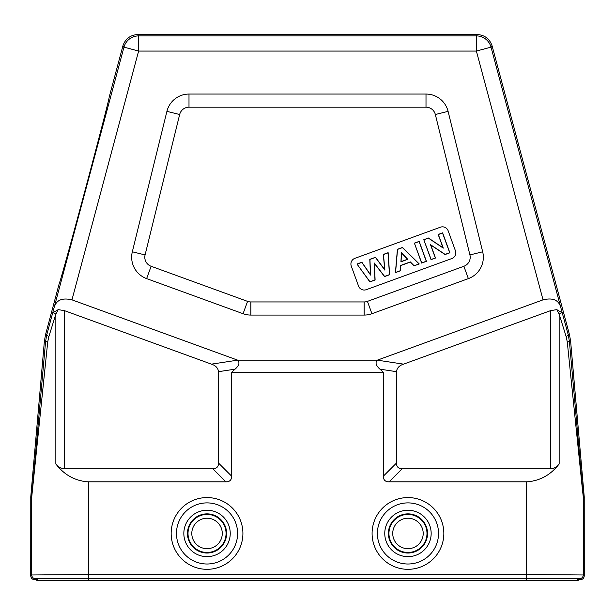 <?xml version="1.0" encoding="UTF-8"?>
<svg xmlns="http://www.w3.org/2000/svg" width="615" height="615" viewBox="0 0 615 615"><rect width="100%" height="100%" fill="white"/><g stroke="black" fill="none" stroke-linecap="round" stroke-linejoin="round"><path stroke-width="0.92" d="M53.098 312.605L58.264 309.622L55.85 314.111L53.098 312.605L52.237 314.565L123.976 47.14L138.621 51.06L138.621 35.901A15.167 15.16 142.5 0 0 123.976 47.14L122.931 45.779L109.163 97.193A96.294 0.838 105 0 1 85.047 190.419A96.294 0.838 105 0 1 59.324 283.215A96.294 0.838 105 0 1 59.317 283.215L45.541 334.622L44.388 341.133L30.781 496.728L30.75 575.909C31.019 578.169 32.288 579.43 34.54 579.699L35.47 578.769C33.218 578.5 31.949 577.231 31.68 574.979L88.545 574.518L88.545 481.891C75.253 480.991 64.352 475.026 55.85 463.979C58.041 466.885 60.947 468.476 64.567 468.761L212.859 468.761C216.588 468.699 218.479 466.8 218.548 463.072L218.548 371.668C217.994 367.978 215.627 365.471 211.445 364.149L64.567 310.69L64.567 468.761M55.85 463.979L55.85 314.111L48.777 336.805L46.763 334.837L45.602 341.348L31.711 496.766L30.781 496.728M48.777 336.805L47.709 342.009L31.68 497.427L30.75 497.389M35.462 578.777L88.545 578.308L526.455 578.308L579.53 578.769L580.46 579.699L578.185 579.699L577.254 578.769L526.455 578.331L88.545 578.331L37.746 578.769L36.815 579.699L34.54 579.699M550.433 468.761L550.433 310.69L403.555 364.149C399.381 365.448 397.013 367.954 396.452 371.668L396.452 463.072C396.514 466.8 398.412 468.691 402.141 468.761L550.433 468.761C553.769 468.645 556.675 467.054 559.15 463.979C550.648 475.026 539.747 480.991 526.455 481.891L389.011 481.891C385.282 481.829 383.383 479.931 383.322 476.202L383.322 372.283L231.678 372.283L231.678 476.202C231.617 479.931 229.718 481.822 225.989 481.891L88.545 481.891M58.264 309.622L64.567 310.69M52.237 314.565L46.755 334.837L45.541 334.622M122.931 45.779C125.368 38.837 130.249 35.093 137.583 34.54L477.417 34.54C484.751 35.093 489.632 38.837 492.069 45.779L569.459 334.622L570.612 341.133L584.219 496.728L584.25 575.909C583.981 578.169 582.712 579.43 580.46 579.699M477.417 34.54L476.379 35.901L476.379 51.06L491.024 47.14A15.167 15.16 -142.5 0 0 476.379 35.901L138.621 35.901L137.583 34.54M231.678 372.283L235.045 369.169C239.104 365.602 239.981 362.604 237.667 360.159L377.333 360.159L543.037 299.843C552.554 297.552 558.412 299.897 560.619 306.87L568.245 334.837L569.398 341.348L583.289 496.766L583.32 574.979C583.051 577.231 581.782 578.5 579.53 578.769M550.433 310.69L556.736 309.622L561.902 312.605L562.763 314.565M556.736 309.622L559.15 314.111L566.223 336.805L567.284 342.009L582.174 487.042L583.32 497.427L584.25 497.389M88.545 578.308L88.545 574.518L526.455 574.518L583.32 574.979L584.25 575.909M377.333 360.159C375.027 362.543 375.903 365.548 379.955 369.169L383.322 372.283M543.037 299.843L476.379 51.06L138.621 51.06L71.963 299.843L237.667 360.159M71.963 299.843C62.399 297.606 56.542 299.951 54.381 306.87M482.675 251.796A22.747 22.747 0 0 1 468.369 278.61L371.929 313.712A22.747 22.747 0 0 1 364.149 315.08L250.851 315.08A22.747 22.747 0 0 1 243.071 313.712L146.631 278.61A22.747 22.747 0 0 1 132.325 251.796L166.911 111.369A22.747 22.747 0 0 1 188.997 94.057L426.003 94.057A22.747 22.747 0 0 1 448.089 111.369L482.675 251.796L469.921 254.933L435.343 114.505A9.617 9.617 0 0 0 426.003 107.187L188.997 107.187A9.617 9.617 0 0 0 179.657 114.505L166.911 111.369M132.325 251.796L145.079 254.933A9.617 9.617 0 0 0 151.129 266.272L247.568 301.373A9.617 9.617 0 0 0 250.851 301.95L364.149 301.95A9.617 9.617 0 0 0 367.432 301.373L463.871 266.272A9.617 9.617 0 0 0 469.921 254.933M145.079 254.933L179.657 114.505M448.174 230.833L455.438 250.782A6.065 6.065 0 0 1 451.81 258.554L366.309 289.673A6.065 6.065 0 0 1 358.537 286.052L351.28 266.103A6.065 6.065 0 0 1 354.901 258.323L440.401 227.204A6.065 6.065 0 0 1 448.174 230.833M356.977 264.027L369.907 281.908L375.104 280.017L374.389 263.389L384.544 276.581L389.633 274.736L388.134 252.688L383.306 254.441L384.736 269.701L375.504 257.285L369.8 259.361L370.453 274.644L361.881 262.236L356.977 264.027L369.953 281.755L374.966 279.933L374.235 262.982L384.59 276.427L389.487 274.644L388.011 252.873L383.453 254.533L384.913 270.162L375.457 257.439L369.938 259.445L370.599 275.089L361.835 262.397L357.184 264.089M414.033 265.849L419.246 263.95L402.479 247.461L397.413 249.306L395.43 272.622L400.511 270.769L400.819 265.526L410.313 262.075L414.033 265.849L419.007 263.897L402.448 247.614L397.536 249.406L395.576 272.43L400.388 270.677L400.696 265.434L410.343 261.921L414.072 265.695M414.387 243.133L421.644 263.082L426.441 261.337L419.176 241.388L414.387 243.133L421.721 262.913L426.272 261.26L419.099 241.557L414.556 243.209M423.796 239.704L431.054 259.653L435.505 258.039L430.769 245.024L445.076 254.549L449.888 252.803L442.623 232.854L438.172 234.469L443.023 247.791L428.455 238.005L423.796 239.704L431.13 259.484L435.335 257.954L430.508 244.693L445.099 254.402L449.719 252.719L442.546 233.024L438.341 234.553L443.284 248.129L428.44 238.159L423.966 239.789M401.587 253.057L407.553 259.269L401.072 261.629L401.472 252.75L407.783 259.33L400.926 261.821L401.472 252.75M370.453 274.644L370.599 275.089M384.736 269.701L384.913 270.162M374.389 263.389L374.235 262.982M36.815 579.699L36.815 580.46L578.185 580.46L578.185 579.699M47.709 342.009L44.388 341.133M30.75 575.909L31.68 574.979L31.711 496.766M526.455 481.891L526.455 578.308M407.96 497.573A35.87 35.87 0 0 0 372.09 533.451A35.87 35.87 0 0 0 407.96 569.321A35.87 35.87 0 0 0 443.838 533.451A35.87 35.87 0 0 0 407.96 497.573M207.04 497.573A35.87 35.87 0 0 0 171.162 533.451A35.87 35.87 0 0 0 207.04 569.321A35.87 35.87 0 0 0 242.91 533.451A35.87 35.87 0 0 0 207.04 497.573M225.989 481.891L212.859 468.761M560.619 306.87L491.024 47.14L492.069 45.779M568.245 334.837L569.459 334.622M561.902 312.605L559.15 314.111L559.15 463.979M568.237 334.837L566.223 336.805M570.612 341.133L567.291 342.009M389.011 481.891L402.141 468.761M403.555 364.149L377.072 360.121M396.452 371.668L379.955 369.169M383.322 476.202L396.452 463.072M235.045 369.169L218.548 371.668M231.678 476.202L218.548 463.072M237.928 360.121L211.445 364.149M448.089 111.369L435.343 114.505M463.871 266.272L468.369 278.61M371.929 313.712L367.432 301.373M364.149 301.95L364.149 315.08M250.851 315.08L250.851 301.95M247.568 301.373L243.071 313.712M146.631 278.61L151.129 266.272M188.997 107.187L188.997 94.057M426.003 94.057L426.003 107.187M583.289 496.766L584.219 496.728M577.254 580.46L577.254 578.769M37.746 580.46L37.746 578.769M88.545 580.46L88.545 578.331M526.455 580.46L526.455 578.331M407.96 564.009A30.558 30.558 0 0 0 438.526 533.451A30.558 30.558 0 0 0 407.96 502.893A30.558 30.558 0 0 0 377.402 533.451A30.558 30.558 0 0 0 407.96 564.009M407.96 556.644A23.193 23.193 0 0 1 384.767 533.451A23.193 23.193 0 0 1 407.96 510.25A23.193 23.193 0 0 1 431.161 533.451A23.193 23.193 0 0 1 407.96 556.644M407.96 513.879A19.572 19.572 0 0 1 427.533 533.451A19.572 19.572 0 0 1 407.96 553.023A19.572 19.572 0 0 1 388.396 533.451A19.572 19.572 0 0 1 407.96 513.879M407.96 552.47A19.019 19.019 0 0 0 426.987 533.451A19.019 19.019 0 0 0 407.96 514.432A19.019 19.019 0 0 0 388.941 533.451A19.019 19.019 0 0 0 407.96 552.47M407.96 518.222A15.229 15.229 0 0 0 392.731 533.451A15.229 15.229 0 0 0 407.96 548.68A15.229 15.229 0 0 0 423.197 533.451A15.229 15.229 0 0 0 407.96 518.222M207.04 518.222A15.229 15.229 0 0 0 191.803 533.451A15.229 15.229 0 0 0 207.04 548.68A15.229 15.229 0 0 0 222.269 533.451A15.229 15.229 0 0 0 207.04 518.222M207.04 552.47A19.019 19.019 0 0 0 226.059 533.451A19.019 19.019 0 0 0 207.04 514.432A19.019 19.019 0 0 0 188.013 533.451A19.019 19.019 0 0 0 207.04 552.47M207.04 553.023A19.572 19.572 0 0 1 187.467 533.451A19.572 19.572 0 0 1 207.04 513.879A19.572 19.572 0 0 1 226.604 533.451A19.572 19.572 0 0 1 207.04 553.023M207.04 556.644A23.193 23.193 0 0 1 183.839 533.451A23.193 23.193 0 0 1 207.04 510.25A23.193 23.193 0 0 1 230.233 533.451A23.193 23.193 0 0 1 207.04 556.644M207.04 564.009A30.558 30.558 0 0 0 237.598 533.451A30.558 30.558 0 0 0 207.04 502.893A30.558 30.558 0 0 0 176.474 533.451A30.558 30.558 0 0 0 207.04 564.009"/></g></svg>
